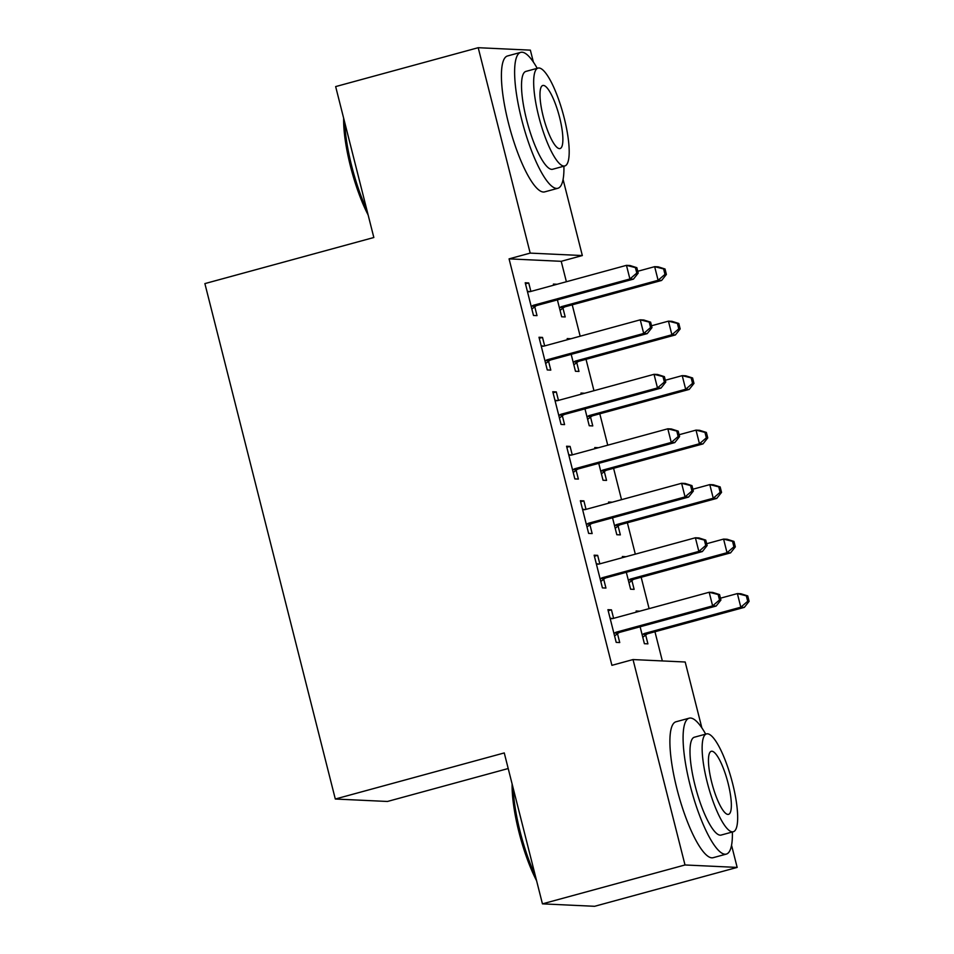 <?xml version="1.0" encoding="UTF-8"?>
<svg xmlns="http://www.w3.org/2000/svg" width="954" height="954" viewBox="0 0 954 954"><rect width="100%" height="100%" fill="white"/><g stroke="black" fill="none" stroke-linecap="round" stroke-linejoin="round"><path stroke-width="1.43" d="M662.338 660.931L654.957 631.751M649.102 608.64L641.171 577.265M635.316 554.155L627.374 522.78M621.531 499.669L613.589 468.295M607.746 445.196L599.804 413.809M593.96 390.711L586.018 359.324M580.175 336.225L572.233 304.839M566.39 281.74L561.214 261.313L582.334 255.553L530.185 253.108L478.204 47.7L530.364 50.145L533.381 62.07M731.551 845.244L737.168 867.413L685.008 864.968L633.027 659.56L685.187 662.004L701.858 727.866M685.008 864.968L542.444 903.855L594.604 906.3L737.168 867.413M508.208 768.53L387.455 801.467L335.307 799.023L204.883 283.6L373.837 237.51L335.653 86.587L478.204 47.7M563.075 179.435L582.334 255.553M622.604 557.577L625.86 556.683L622.33 556.516L622.616 557.625M631.906 580.557L634.136 589.369L630.606 589.214L626.325 572.305M594.414 556.254L597.669 555.359L594.139 555.204L602.415 587.891L605.945 588.058L603.703 579.233M597.669 555.359L599.816 563.85M595.034 448.607L598.289 447.712L594.759 447.545L595.046 448.654M604.323 471.586L606.553 480.399L603.035 480.244L598.754 463.334M566.831 447.283L570.098 446.4L566.569 446.233L574.845 478.92L578.362 479.087L576.133 470.262M570.098 446.4L572.245 454.879M567.451 339.636L570.719 338.742L567.189 338.575L567.463 339.684M576.753 362.615L578.983 371.44L575.465 371.273L571.184 354.363M539.26 338.312L542.516 337.43L538.998 337.263L547.274 369.949L550.792 370.116L548.562 361.292M542.516 337.43L544.662 345.908M561.214 261.313L509.066 258.868L611.908 665.332L633.027 659.56M525.475 283.827L528.731 282.944L525.213 282.778L533.477 315.464L537.007 315.631L534.777 306.806M528.731 282.944L530.877 291.423M553.666 285.151L556.921 284.256L553.403 284.089L553.678 285.198M562.967 308.13L565.197 316.955L561.679 316.788L557.398 299.878M553.046 392.798L556.313 391.915L552.783 391.748L561.059 424.435L564.577 424.602L562.347 415.777M556.313 391.915L558.448 400.394M581.236 394.121L584.504 393.227L580.974 393.06L581.26 394.169M590.538 417.101L592.768 425.925L589.25 425.758L584.969 408.849M580.628 501.768L583.884 500.874L580.354 500.719L588.63 533.405L592.148 533.572L589.918 524.748M583.884 500.874L586.03 509.364M612.074 502.198L608.545 502.031L608.831 503.14L612.086 502.257M618.109 526.071L620.35 534.884L616.821 534.729L612.54 517.819M608.199 610.739L611.454 609.844L607.925 609.689L616.201 642.376L619.73 642.543L617.5 633.718M611.454 609.844L613.601 618.335M636.39 612.051L639.645 611.168L636.127 611.001L636.401 612.11M645.691 635.042L647.921 643.855L644.391 643.7L640.122 626.79M509.066 258.868L530.185 253.108M542.444 903.855L504.261 752.933L335.307 799.023M533.811 305.185L537.341 305.352L633.432 279.128L629.914 278.973L533.811 305.185A5.641 5.462 -87.3 0 0 531.938 306.115L531.247 306.651M636.795 273.059L629.914 278.973L626.456 265.343L629.986 265.51L636.831 267.68L635.412 267.609L636.795 273.059L638.202 273.13L636.831 267.68M527.443 291.59L528.301 291.709A5.641 5.462 -87.3 0 0 530.364 291.566L626.456 265.343L635.412 267.609M537.341 305.352A5.641 5.462 -87.3 0 0 535.468 306.282L531.855 309.048M527.371 291.292L530.042 291.638M633.432 279.128L638.202 273.13M560.046 310.372L563.659 307.593A5.641 5.462 92.7 0 1 565.531 306.663L661.623 280.452L658.105 280.285L654.659 266.667L637.737 271.282M559.438 307.963L560.141 307.438A5.641 5.462 92.7 0 1 562.001 306.496L658.105 280.285L664.986 274.382L666.393 274.442L665.021 268.992L663.614 268.933L664.986 274.382M663.614 268.933L654.659 266.667L658.177 266.834L665.021 268.992M666.393 274.442L661.623 280.452M547.596 359.67L551.126 359.837L647.217 333.614L643.7 333.459L547.596 359.67A5.641 5.462 -87.3 0 0 545.736 360.6L545.032 361.137M650.58 327.544L643.7 333.459L640.253 319.828L643.771 319.995L650.616 322.166L649.209 322.094L650.58 327.544L651.987 327.616L650.616 322.166M541.228 346.075L542.087 346.195A5.641 5.462 -87.3 0 0 544.15 346.052L640.253 319.828L649.209 322.094M551.126 359.837A5.641 5.462 -87.3 0 0 549.254 360.767L545.64 363.534M541.156 345.777L543.828 346.123M647.217 333.614L651.987 327.616M561.393 414.155L564.911 414.322L661.003 388.099L657.485 387.944L561.393 414.155A5.641 5.462 -87.3 0 0 559.521 415.085L558.829 415.622M664.366 382.029L657.485 387.944L654.039 374.314L657.556 374.481L664.401 376.651L662.994 376.58L664.366 382.029L665.773 382.101L664.401 376.651M555.013 400.561L555.872 400.68A5.641 5.462 -87.3 0 0 557.947 400.537L654.039 374.314L662.994 376.58M564.911 414.322A5.641 5.462 -87.3 0 0 563.039 415.252L559.438 418.019M554.942 400.263L557.613 400.608M661.003 388.099L665.773 382.101M573.843 364.857L577.444 362.079A5.641 5.462 92.7 0 1 579.316 361.149L675.408 334.937L671.89 334.771L668.444 321.152L651.522 325.767M573.235 362.448L573.926 361.912A5.641 5.462 92.7 0 1 575.799 360.982L671.89 334.771L678.771 328.868L680.178 328.927L678.807 323.478L677.4 323.418L678.771 328.868M677.4 323.418L668.444 321.152L671.962 321.319L678.807 323.478M680.178 328.927L675.408 334.937M587.628 419.343L591.23 416.564A5.641 5.462 92.7 0 1 593.102 415.634L689.193 389.423L685.676 389.256L682.229 375.637L665.308 380.252M587.02 416.934L587.712 416.397A5.641 5.462 92.7 0 1 589.584 415.467L685.676 389.256L692.556 383.353L693.975 383.413L692.592 377.963L691.185 377.903L692.556 383.353M691.185 377.903L682.229 375.637L685.747 375.804L692.592 377.963M693.975 383.413L689.193 389.423M368.125 214.948A68.76 16.433 -105.3 0 1 350.488 166.342A68.76 16.433 -105.3 0 1 343.655 118.224M344.704 122.362A70.453 16.838 74.7 0 0 351.656 165.889A70.453 16.838 74.7 0 0 366.825 209.797M537.209 68.318A70.453 16.838 74.7 0 0 520.741 52.363A70.453 16.838 74.7 0 0 521.671 119.512A70.453 16.838 74.7 0 0 557.828 188.296A70.453 16.838 74.7 0 0 563.909 166.199M520.741 52.363L507.54 55.964A70.453 16.838 74.7 0 0 508.47 123.114A70.453 16.838 74.7 0 0 544.627 191.897L557.828 188.296M564.78 165.96L552.64 169.263A50.729 12.116 -105.3 0 1 526.596 119.739A50.729 12.116 -105.3 0 1 525.94 71.395L538.08 68.08A50.729 12.116 74.7 0 0 538.748 116.424A50.729 12.116 74.7 0 0 564.78 165.96A50.729 12.116 74.7 0 0 564.112 117.616A50.729 12.116 74.7 0 0 538.08 68.08M559.604 117.402A32.686 7.811 74.7 0 0 542.826 85.478A32.686 7.811 74.7 0 0 543.255 116.638A32.686 7.811 74.7 0 0 560.034 148.562A32.686 7.811 74.7 0 0 559.604 117.402M536.601 880.757A68.76 16.433 -105.3 0 1 518.964 832.138A68.76 16.433 -105.3 0 1 512.131 784.033M513.18 788.171A70.453 16.838 74.7 0 0 520.133 831.685A70.453 16.838 74.7 0 0 535.301 875.593M705.686 734.127A70.453 16.838 74.7 0 0 689.217 718.171A70.453 16.838 74.7 0 0 690.136 785.309A70.453 16.838 74.7 0 0 726.304 854.104A70.453 16.838 74.7 0 0 732.374 831.995M689.217 718.171L676.016 721.773A70.453 16.838 74.7 0 0 676.946 788.91A70.453 16.838 74.7 0 0 713.103 857.706L726.304 854.104M733.256 831.757L721.105 835.072A50.729 12.116 -105.3 0 1 695.072 785.547A50.729 12.116 -105.3 0 1 694.417 737.203L706.556 733.888A50.729 12.116 74.7 0 0 707.212 782.232A50.729 12.116 74.7 0 0 733.256 831.757A50.729 12.116 74.7 0 0 732.589 783.413A50.729 12.116 74.7 0 0 706.556 733.888M728.081 783.21A32.686 7.811 74.7 0 0 711.302 751.287A32.686 7.811 74.7 0 0 711.732 782.447A32.686 7.811 74.7 0 0 728.51 814.358A32.686 7.811 74.7 0 0 728.081 783.21M575.179 468.641L578.696 468.808L674.788 442.584L671.27 442.429L575.179 468.641A5.641 5.462 -87.3 0 0 573.306 469.571L572.615 470.107M678.151 436.515L671.27 442.429L667.824 428.799L671.342 428.966L678.187 431.136L676.78 431.065L678.151 436.515L679.57 436.574L678.187 431.136M568.799 455.046L569.657 455.165A5.641 5.462 -87.3 0 0 571.732 455.01L667.824 428.799L676.78 431.065M578.696 468.808A5.641 5.462 -87.3 0 0 576.824 469.738L573.223 472.504M568.727 454.748L571.398 455.094M674.788 442.584L679.57 436.574M588.964 523.126L592.482 523.281L688.585 497.07L685.055 496.903L588.964 523.126A5.641 5.462 -87.3 0 0 587.092 524.056L586.4 524.581M691.948 491L685.055 496.903L681.609 483.284L685.127 483.451L691.972 485.622L690.565 485.55L691.948 491L693.355 491.06L691.972 485.622M582.584 509.531L583.443 509.639A5.641 5.462 -87.3 0 0 585.517 509.496L681.609 483.284L690.565 485.55M592.482 523.281A5.641 5.462 -87.3 0 0 590.609 524.223L587.008 526.99M582.512 509.233L585.184 509.579M688.585 497.07L693.355 491.06M601.414 473.828L605.015 471.049A5.641 5.462 92.7 0 1 606.887 470.119L702.991 443.908L699.461 443.741L696.015 430.123L679.093 434.738M600.805 471.419L601.497 470.882A5.641 5.462 92.7 0 1 603.369 469.952L699.461 443.741L706.354 437.838L707.761 437.898L706.377 432.448L704.97 432.389L706.354 437.838M704.97 432.389L696.015 430.123L699.532 430.29L706.377 432.448M707.761 437.898L702.991 443.908M615.199 528.313L618.812 525.535A5.641 5.462 92.7 0 1 620.672 524.605L716.776 498.393L713.246 498.226L709.8 484.608L692.89 489.223M614.591 525.904L615.282 525.368A5.641 5.462 92.7 0 1 617.155 524.438L713.246 498.226L720.139 492.312L721.546 492.383L720.163 486.934L718.756 486.874L720.139 492.312M718.756 486.874L709.8 484.608L713.33 484.775L720.163 486.934M721.546 492.383L716.776 498.393M602.749 577.611L606.267 577.766L702.371 551.555L698.841 551.388L602.749 577.611A5.641 5.462 -87.3 0 0 600.877 578.541L600.185 579.066M705.733 545.485L698.841 551.388L695.394 537.77L698.924 537.937L705.757 540.107L704.35 540.036L705.733 545.485L707.141 545.545L705.757 540.107M596.381 564.017L597.228 564.124A5.641 5.462 -87.3 0 0 599.303 563.981L695.394 537.77L704.35 540.036M606.267 577.766A5.641 5.462 -87.3 0 0 604.407 578.708L600.793 581.475M596.298 563.719L598.969 564.064M702.371 551.555L707.141 545.545M628.984 582.799L632.597 580.02A5.641 5.462 92.7 0 1 634.47 579.09L730.561 552.879L727.031 552.712L723.585 539.093L706.675 543.708M628.376 580.39L629.068 579.853A5.641 5.462 92.7 0 1 630.94 578.923L727.031 552.712L733.924 546.797L735.331 546.869L733.948 541.419L732.541 541.359L733.924 546.797M732.541 541.359L723.585 539.093L727.115 539.26L733.948 541.419M735.331 546.869L730.561 552.879M616.534 632.097L620.064 632.252L716.156 606.04L712.626 605.873L616.534 632.097A5.641 5.462 -87.3 0 0 614.662 633.027L613.971 633.551M719.519 599.971L712.626 605.873L709.18 592.255L712.71 592.422L719.543 594.581L718.135 594.521L719.519 599.971L720.926 600.03L719.543 594.581M610.166 618.502L611.013 618.609A5.641 5.462 -87.3 0 0 613.088 618.466L709.18 592.255L718.135 594.521M620.064 632.252A5.641 5.462 -87.3 0 0 618.192 633.194L614.579 635.96M610.083 618.204L612.754 618.55M716.156 606.04L720.926 600.03M642.769 637.284L646.383 634.505A5.641 5.462 92.7 0 1 648.255 633.575L744.347 607.364L740.817 607.197L737.37 593.579L720.461 598.194M642.161 634.875L642.853 634.338A5.641 5.462 92.7 0 1 644.725 633.408L740.817 607.197L747.709 601.282L749.117 601.354L747.733 595.904L746.326 595.845L747.709 601.282M746.326 595.845L737.37 593.579L740.9 593.746L747.733 595.904M749.117 601.354L744.347 607.364M528.301 291.709L529.16 291.745M531.938 306.115L535.468 306.282M563.659 307.593L560.141 307.438M565.531 306.663L562.001 306.496M542.087 346.195L542.945 346.23M545.736 360.6L549.254 360.767M555.872 400.68L556.731 400.716M559.521 415.085L563.039 415.252M577.444 362.079L573.926 361.912M579.316 361.149L575.799 360.982M591.23 416.564L587.712 416.397M593.102 415.634L589.584 415.467M569.657 455.165L570.516 455.201M573.306 469.571L576.824 469.738M583.443 509.639L584.301 509.686M587.092 524.056L590.609 524.223M605.015 471.049L601.497 470.882M606.887 470.119L603.369 469.952M618.812 525.535L615.282 525.368M620.672 524.605L617.155 524.438M597.228 564.124L598.086 564.172M600.877 578.541L604.407 578.708M632.597 580.02L629.068 579.853M634.47 579.09L630.94 578.923M611.013 618.609L611.872 618.657M614.662 633.027L618.192 633.194M646.383 634.505L642.853 634.338M648.255 633.575L644.725 633.408"/></g></svg>
